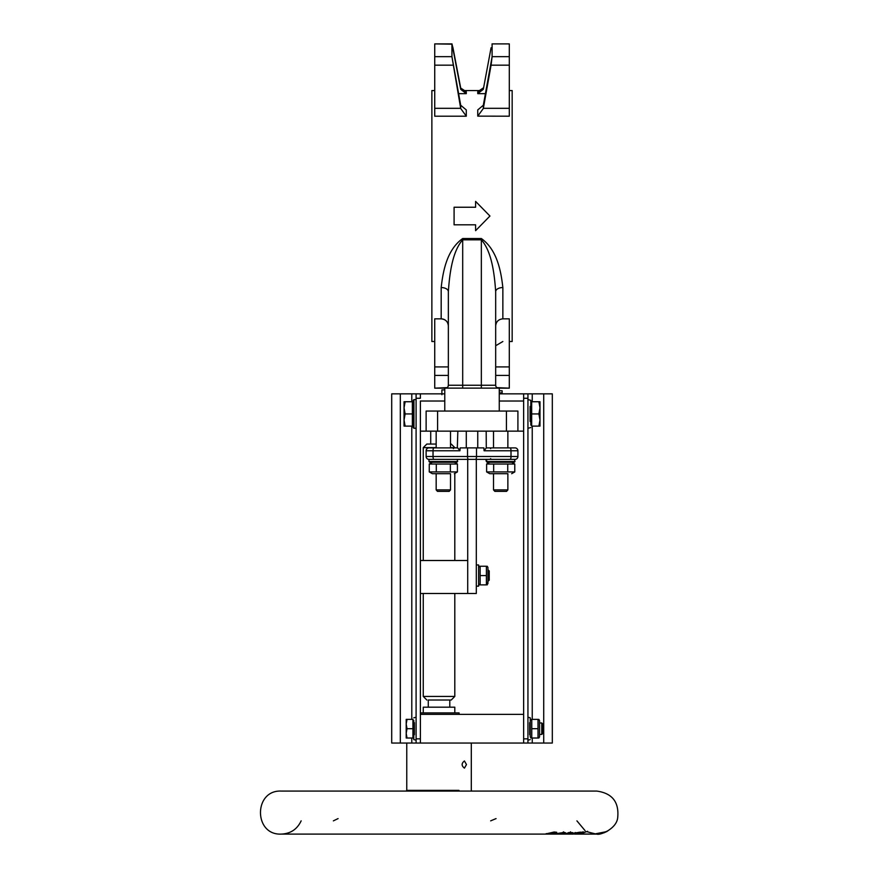 <?xml version="1.0" encoding="UTF-8"?>
<svg xmlns="http://www.w3.org/2000/svg" width="878" height="878" viewBox="0 0 878 878"><rect width="100%" height="100%" fill="white"/><g stroke="black" fill="none" stroke-linecap="round" stroke-linejoin="round"><path stroke-width="1.32" d="M509.306 341.509L512.17 341.509L512.17 90.555L509.306 90.555M434.731 90.555L431.866 90.555L431.866 341.509L434.731 341.509M411.793 401.74L411.793 393.849L391.709 393.849L391.709 743.04L420.386 743.04L420.386 738.848L416.095 738.848L416.095 743.04L523.639 743.04L523.639 398.272L527.941 398.272L527.941 393.849L499.264 393.849M523.639 431.142L517.91 431.142L517.91 411.058L426.126 411.058L426.126 431.142L420.386 431.142L420.386 401.026L444.773 401.026M420.386 398.272L420.386 393.849L416.095 393.849L416.095 398.272L420.386 398.272M444.773 393.849L420.386 393.849M460.687 87.899L452.96 47.763L460.709 88.063L466.284 91.707L466.284 93.65L458.623 93.65M491.076 47.763L483.317 89.304L477.753 93.65L477.753 91.707L483.35 87.899M509.306 65.17L491.076 65.17L483.317 108.51L477.753 116.137L509.306 116.192L509.306 43.9L492.042 43.9L509.306 43.9M466.284 116.137L460.709 108.51L451.94 56.741L460.709 105.261L466.284 109.926L466.284 116.192L434.731 116.192L434.731 43.9L451.94 44.174L452.96 47.763M502.128 393.849L502.128 390.776L499.264 390.776M499.264 411.058L499.264 388.12L444.773 388.12L444.773 411.058M444.773 389.898L441.897 389.898L441.897 394.705M475.602 230.673L475.602 224.823L454.091 224.823L454.091 207.241L475.602 207.241L475.602 201.402L489.946 216.032L475.602 230.673M475.602 230.343L475.602 224.823M475.602 207.241L475.602 201.72M491.076 65.17L492.097 56.741L492.097 44.174M495.675 305.665L495.675 325.979C496.037 321.71 498.43 319.329 502.853 318.835L509.306 318.835L509.306 388.164L496.97 387.648A2.864 2.864 0 0 0 497.321 387.846L498.55 388.12A2.864 2.864 0 0 1 495.675 385.244A2.864 2.864 0 0 0 495.971 386.507L495.675 385.244L448.351 385.244L448.065 386.507M495.675 291.65A7.167 4.083 180 0 1 502.853 287.556C501.162 272.542 497.563 249.967 481.342 238.542L462.695 238.542C446.463 249.978 442.874 272.564 441.184 287.556A7.167 4.083 -0 0 1 448.351 291.65C449.481 275.791 451.874 251.92 462.695 239.826L481.342 239.826C492.163 251.909 494.555 275.769 495.675 291.65L495.675 385.244A2.864 2.864 0 0 0 498.55 388.12L497.321 387.846A2.864 2.864 0 0 0 498.177 388.098M477.753 116.137L477.753 109.926L483.317 105.261L492.097 56.741M485.402 93.65L477.753 93.65M447.067 387.648L434.731 388.164L434.731 318.835L441.184 318.835C445.607 319.329 447.999 321.71 448.351 325.979M434.731 43.9L451.994 43.9L460.709 89.304L466.284 93.65M451.94 56.741L451.94 44.174M448.219 324.575L448.076 323.993M447.802 323.225L447.539 322.665M446.233 320.909L445.684 320.415M445.146 320.031L444.466 319.625M443.895 319.362L443.138 319.109M442.567 318.966L441.184 318.835L441.184 287.556M448.351 291.65L448.351 385.244A2.864 2.864 0 0 1 445.486 388.12A2.864 2.864 0 0 0 448.351 385.244M426.126 431.142L517.91 431.142L517.91 411.058M423.262 712.925L423.262 707.185L454.804 707.185L454.804 712.925M428.277 707.185L428.277 700.018L451.226 700.018L449.788 700.018L449.788 707.185M426.84 700.018L423.262 696.43L454.804 696.43L454.804 593.484M423.262 560.504L423.262 447.626L436.168 447.626M450.502 447.626L457.317 447.89L457.844 431.142M430.714 431.142L430.714 444.048L426.84 444.048L436.168 444.048M450.502 444.048L451.226 444.048L450.502 444.048M467.711 560.504L420.386 560.504M420.386 593.484L476.315 593.484L476.315 459.37M467.711 459.37L467.711 593.484M488.124 569.855L488.124 581.302L488.124 569.855M489.222 580.171L489.222 570.93L489.222 580.193L487.938 581.302L487.235 584.88M480.145 584.88L486.401 584.88L486.401 566.244L480.145 566.244L480.145 584.88M477.116 586.175L478.609 586.175L476.315 586.164L478.609 586.021L478.609 564.949L478.609 567.462L479.322 566.244M463.057 459.37L428.991 459.37A2.864 2.864 0 0 1 426.126 456.494L426.126 450.765A2.864 2.864 0 0 1 428.991 447.89L454.091 447.89L453.377 448.614M436.168 447.89L428.991 447.89A2.864 2.864 0 0 0 426.126 450.765L433.03 450.765A2.864 0.9 -90 0 1 433.93 447.89L428.991 447.89L436.168 447.89L436.168 431.142M459.951 450.524L460.149 447.89L467.535 447.89L467.535 456.494L433.03 456.494L433.03 450.765L459.951 450.765L457.745 447.89L433.93 447.89M453.125 447.89L457.317 447.89M433.93 459.37L428.991 459.37A2.864 2.864 0 0 1 426.126 456.494L433.03 456.494A2.864 0.9 -90 0 0 433.93 459.37L515.035 459.37A2.864 2.864 0 0 0 517.91 456.494L517.91 450.765A2.864 2.864 0 0 0 515.035 447.89L507.868 447.89L507.868 431.142M467.535 447.89L483.888 447.89L484.085 450.765L511.007 450.765L511.007 456.494L517.91 456.494L517.91 450.765A2.864 2.864 0 0 0 515.035 447.89A2.864 2.864 0 0 1 517.91 450.765L517.91 456.494A2.864 2.864 0 0 1 515.035 459.37L486.357 459.37L487.07 462.234L514.321 462.234L515.035 461.521L486.357 461.521L487.07 462.234M486.192 431.142L486.28 447.89L507.868 447.89M499.626 447.89L515.035 447.89A2.864 2.864 0 0 1 517.91 450.765A2.864 2.864 0 0 0 515.035 447.89M493.524 431.142L493.524 447.89L489.946 447.89L490.659 448.614M484.085 450.765L486.291 447.89M486.357 460.796L485.995 459.37M486.083 459.37L486.083 460.796M460.149 447.89L466.284 447.89L466.284 431.142M477.753 431.142L477.753 447.89L483.888 447.89M523.639 714.363L420.386 714.363M420.386 712.925L459.106 712.925L459.106 714.363M457.679 461.521L428.991 461.521L429.715 462.234L456.955 462.234L457.679 459.37M428.991 459.37L428.991 461.521M449.185 491.373L450.502 489.902L450.502 473.703L432.371 473.703L436.168 473.703L436.168 489.902L450.502 489.902L436.168 489.902L437.485 491.373L449.185 491.373L437.485 491.373M454.31 462.234L457.416 464.023L429.265 464.023L429.265 471.914L457.416 471.914L454.31 473.703M436.3 464.023L436.3 471.914M450.37 464.023L450.37 471.914M457.416 464.023L457.416 471.914M523.639 393.849L523.639 401.026L499.264 401.026M527.941 398.272L527.941 738.848L523.639 738.848M523.639 743.04L527.941 743.04L527.941 738.848M527.941 393.849L552.317 393.849L552.317 743.04L527.941 743.04M416.095 738.848L416.095 398.272M420.386 431.142L420.386 738.848M411.793 393.849L416.095 393.849M416.095 743.04L420.386 743.04M529.664 722.671L529.664 734.721M530.938 738.025L530.235 736.796L530.235 717.798L530.235 720.597L530.938 719.378M570.118 834.1L281.289 834.1C253.544 835.428 253.544 789.75 281.289 791.078L596.777 791.078C612.185 793.207 619.166 802.009 617.717 817.495C616.828 828.7 600.179 835.538 596.777 834.1L596.414 834.1M586.965 831.729L596.14 834.089A21.709 21.544 -90.1 0 1 595.536 834.067L602.593 833.079L607.949 830.807L604.075 832.794L605.996 831.883L600.278 833.782L596.283 834.1M594.604 833.99L606.863 831.576L596.711 834.1M556.817 834.045L561.668 833.968L562.798 833.112L556.575 833.848M559.473 834.1L556.575 834.045M553.766 834.045L548.443 834.1M555.028 833.826L564.335 832.388L565.651 832.871L563.105 833.979L560.296 834.089M563.5 831.828L563.5 833.321L562.798 832.465M551.241 833.431L556.059 833.65L553.601 834.067L545.501 834.045L554.117 832.015L556.718 832.278L551.241 833.431L551.241 832.75M548.113 833.343L548.772 833.99L548.772 833.233M545.501 834.045L546.467 833.584M570.81 834.078L573.246 834.1A21.807 17.154 90 0 1 571.973 834.001M567.737 834.056L580.599 832.125A21.709 17.077 90 0 1 579.074 832.904L573.246 833.727L576.813 833.628A21.752 17.11 90 0 1 575.288 833.946L575.288 833.683M575.288 833.946L571.721 834.001A21.632 17.011 90 0 1 570.129 834.1A21.632 17.011 90 0 1 569.284 834.078M575.255 833.09L575.255 832.487M579.074 832.904L579.074 832.245M561.843 834.089A21.511 16.923 -90 0 0 562.447 834.1A21.511 16.923 -90 0 0 568.746 832.553A412.869 254.971 90 0 0 571.04 832.553L572.851 832.772M572.599 832.585L571.391 833.595L567.1 833.913M569.888 833.617L570.305 833.233L569.339 833.222A554.753 342.596 -90 0 1 568.648 833.222A21.511 16.923 90 0 1 566.08 833.913A1207.898 745.949 90 0 0 566.87 833.913L569.888 833.617L570.305 832.553M567.1 834.067L564.554 833.935M564.554 834.078A21.511 16.923 90 0 1 563.874 834.1A21.511 16.923 90 0 1 562.589 834.034M568.648 833.222L568.648 832.607M573.246 834.023L583.354 831.872L580.215 833.935L587.58 831.312L578.558 834.089L572.939 833.99M596.184 834.1L578.558 834.001M577.131 834.067L580.182 832.926M580.182 833.354L575.727 834.1M580.215 833.935L580.215 832.915M594.165 834.078L595.46 834.089M593.287 834.1L592.518 834.1M490.659 820.864L496.059 818.592M333.388 820.864L338.085 818.592M458.964 790.365L406.766 790.365L406.053 791.078M466.47 764.551L464.429 768.129C461.378 765.748 461.378 763.355 464.429 760.963L466.47 764.551M487.235 566.244L487.938 567.462L487.938 583.661M480.145 575.562L486.401 575.562M506.551 491.373L507.868 489.902L507.868 473.703L489.726 473.703L493.524 473.703L493.524 489.902L507.868 489.902L493.524 489.902L494.852 491.373L506.551 491.373L494.852 491.373M450.502 447.89L450.502 431.142M493.655 464.023L486.621 464.023L486.621 471.914L514.771 471.914L511.665 473.703L514.771 471.914L514.771 464.023L493.655 464.023L493.655 471.914M514.771 464.023L511.665 462.234M507.736 464.023L507.736 471.914M404.045 420.024L405.131 426.115L404.045 426.115L404.045 407.831L405.131 413.933L404.045 420.024M404.045 401.74L405.131 401.74L404.045 407.831L404.045 401.74M405.131 413.933L412.364 413.933L412.364 401.74L405.131 401.74M412.364 413.933L412.364 426.115L405.131 426.115M538.905 426.115L539.992 420.024L539.992 426.115L531.673 426.115L531.673 401.74L539.992 401.74L539.992 420.024L538.905 413.933L539.992 407.831L538.905 401.74M531.673 413.933L538.905 413.933M530.092 406.404L530.092 421.462M531.673 425.117L530.817 425.117L530.817 400.302L530.817 402.75L531.673 402.75M412.364 402.75L413.22 402.75L413.22 400.302L413.22 427.553L413.944 428.266L413.944 399.589L416.095 399.589M413.22 427.553L413.22 425.117L412.364 425.117M414.372 734.721L414.372 722.671M412.934 720.377L413.79 720.377L413.79 739.594L413.79 737.015L412.934 737.015M542.856 724.065L542.856 733.339L542.856 724.065L541.759 722.967L541.759 728.696L541.759 722.967L539.564 722.967L539.564 720.597L539.564 736.796L538.851 738.025M538.027 738.025L538.027 719.378L531.772 719.378L531.772 738.025L538.027 738.025M538.027 728.696L531.772 728.696M541.759 728.696L541.759 734.436L541.759 728.696M406.196 733.36L407.03 738.025L406.196 738.025L406.196 724.043L407.03 728.696L406.196 733.36M406.196 719.378L407.03 719.378L406.196 724.043L406.196 719.378M407.03 728.696L412.934 728.696L412.934 719.378L407.03 719.378M412.934 728.696L412.934 738.025L407.03 738.025M509.306 108.323L483.35 108.323M477.753 91.696L479.421 91.696M460.687 108.323L434.731 108.323M434.731 65.17L452.96 65.17M466.284 91.696L464.616 91.696M499.264 392.861L502.128 392.861M509.306 56.664L492.097 56.664M509.306 375.411L495.675 375.411M509.306 366.905L495.675 366.905M502.853 318.835L502.853 287.556M483.317 105.261L483.317 108.51M483.317 88.063L483.317 89.304M434.731 375.411L448.351 375.411M434.731 366.905L448.351 366.905M460.709 105.261L460.709 108.51M460.709 88.063L460.709 89.304M434.731 56.664L451.94 56.664M462.695 388.12L462.695 238.542M481.342 388.12L481.342 238.542M506.43 431.142L506.43 411.058M437.595 431.142L437.595 411.058M517.91 450.765L511.007 450.765A2.864 0.9 -90 0 0 510.107 447.89M476.502 447.89L476.502 456.494L467.535 456.494A2.864 0.9 -90 0 0 468.435 459.37M510.107 459.37A2.864 0.9 -90 0 0 511.007 456.494L476.502 456.494A2.864 0.9 -90 0 1 475.602 459.37M532.244 393.849L532.244 401.74M532.244 426.115L532.244 719.378M532.244 738.025L532.244 743.04M543.723 743.04L543.723 393.849M411.793 743.04L411.793 738.025M411.793 719.378L411.793 426.115M400.313 393.849L400.313 743.04M571.391 833.595L571.391 832.542M569.339 833.222L569.339 832.553M499.264 388.164L509.306 388.164M462.113 90.555L481.923 90.555M502.853 341.509L496.564 345.23M434.731 388.164L444.773 388.164M451.226 700.018L454.804 696.43M454.804 560.504L454.804 473.418M423.262 696.43L423.262 593.484M426.84 444.048L423.262 447.626M451.226 444.048L454.804 447.626M489.222 570.93L487.938 569.822M476.315 564.949L478.609 564.949L476.315 564.949M490.659 458.645L489.946 459.37M432.371 462.234L429.265 464.023M432.371 473.703L429.265 471.914M530.235 717.798L527.941 717.227M530.235 739.594L527.941 740.176M570.502 833.321L570.502 831.828M545.743 834.1L281.289 834.1C290.585 833.672 297.203 829.26 301.154 820.842M576.923 820.864L585.088 830.654M589.489 834.1L574.629 834.1M590.521 834.1L592.299 834.1M595.482 834.1L594.878 834.1M563.874 834.1L568.823 834.1M562.447 834.1L561.108 834.1M471.299 743.04L471.299 790.365L472.013 791.078M406.766 790.365L406.766 743.04M478.609 583.661L479.322 584.88M514.321 462.234L515.035 459.37M489.726 462.234L486.621 464.023M489.726 473.703L486.621 471.914M530.817 400.302L527.941 399.589M530.817 427.553L527.941 428.266M413.22 400.302L413.944 399.589M413.944 428.266L416.095 428.266M413.79 739.594L416.095 740.176M413.79 717.798L416.095 717.227M539.564 720.597L538.851 719.378M542.856 733.339L541.759 734.436L539.564 734.436"/></g></svg>
